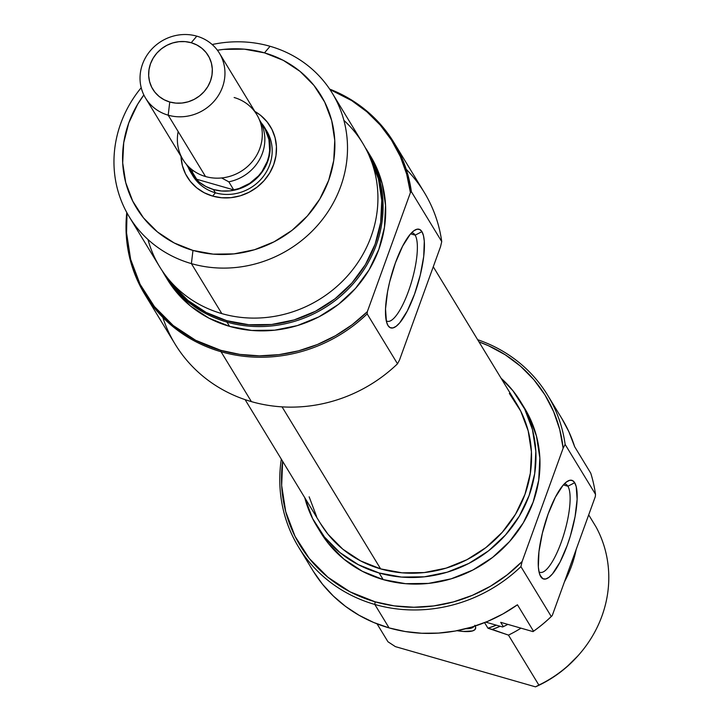 <?xml version="1.0" encoding="UTF-8"?>
<svg xmlns="http://www.w3.org/2000/svg" width="723" height="723" viewBox="0 0 723 723"><rect width="100%" height="100%" fill="white"/><g stroke="black" fill="none" stroke-linecap="round" stroke-linejoin="round"><path stroke-width="1.08" d="M520.912 566.624L522.123 561.527A143.696 134.18 148.7 0 1 375.12 601.816L374.812 604.455A145.856 136.195 -31.3 0 0 520.912 566.624A145.856 136.195 148.7 0 1 374.812 604.455L375.12 601.816A143.696 134.18 148.7 0 1 282.639 461.319L281.663 485.449L285.721 511.685L295.047 536.349L309.281 558.472L327.871 577.207L350.104 591.848L375.12 601.816L394.225 605.874L413.89 607.248L433.728 605.928L453.348 601.934L472.363 595.336L490.393 586.281L507.085 574.93L522.123 561.527L563.136 448.215L522.123 561.527L520.912 566.624L551.26 616.511A145.856 136.195 148.7 0 1 533.52 631.215A145.856 136.195 -31.3 0 0 551.26 616.511L520.912 566.624M298.472 546.904L312.743 570.366A145.856 136.195 -31.3 0 0 389.082 627.907L374.812 604.455A145.856 136.195 148.7 0 1 298.472 546.904A145.856 136.195 148.7 0 1 281.319 459.15A145.856 136.195 -31.3 0 0 374.812 604.455L389.082 627.907A145.856 136.195 -31.3 0 0 517.442 604.78L533.52 631.215L533.014 631.613A145.07 135.463 -31.3 0 0 552.236 615.589L551.26 616.511L552.236 615.589L595.327 496.565L552.236 615.589A145.07 135.463 -31.3 0 1 533.014 631.613L500.696 622.331L503.307 626.624A118.852 110.981 -31.3 0 0 507.772 624.365A118.852 110.981 148.7 0 1 503.307 626.624L502.648 626.986A118.066 110.239 -31.3 0 0 507.817 624.383M539.006 571.866A45.92 12.454 106 0 0 562.395 538.96A45.92 12.454 106 0 0 567.898 486.227L574.686 482.72A51.324 13.927 -74 0 1 567.248 545.341A51.324 13.927 -74 0 1 540.714 576.574L540 575.147L542.91 578.734L545.666 579.006L548.884 577.379L552.444 573.926L560.027 562.105L567.248 545.341L570.384 535.888L575.074 516.629L577.126 499.349L576.222 486.687L574.686 482.72L572.499 480.56L569.742 480.289L566.525 481.916L562.964 485.368L555.381 497.189L548.151 513.954L542.386 533.104L538.942 551.73L538.355 566.995L539.177 572.607L540.714 576.574A51.324 13.927 -74 0 1 540.343 575.897A51.324 13.927 -74 0 1 544.32 525.802A51.324 13.927 -74 0 1 567.519 481.238A51.324 13.927 -74 0 1 574.686 482.72L567.898 486.227A45.92 12.454 -74 0 1 563.036 537.017A45.92 12.454 -74 0 1 540.036 572.345A45.92 12.454 -74 0 1 539.006 571.866M563.353 484.925L567.898 486.227L563.353 484.925M320.434 532.065L328.468 543.579L343.913 559.141L362.377 571.306L383.172 579.593A119.385 111.478 -31.3 0 0 512.49 538.138A119.385 111.478 -31.3 0 0 524.681 408.378L520.659 401.771A119.385 111.478 148.7 0 1 508.468 531.532A119.385 111.478 148.7 0 1 379.15 572.987L383.172 579.593L405.476 583.678L428.441 583.416L451.188 578.816L472.842 570.04L492.562 557.442L509.607 541.5L523.298 522.828L533.131 502.142L538.716 480.244L539.846 457.957L536.475 436.159L528.721 415.671L524.41 407.935M316.665 525.883A119.385 111.478 148.7 0 1 304.772 497.695L312.625 518.59L324.446 536.972L339.891 552.535L358.364 564.699L379.15 572.987A119.385 111.478 148.7 0 1 316.665 525.883L320.687 532.49A119.385 111.478 -31.3 0 0 383.172 579.593L379.15 572.987L401.455 577.071L424.419 576.809L447.166 572.209L468.82 563.434L488.549 550.836L505.585 534.893L519.286 516.222L529.109 495.535L534.704 473.628L535.824 451.351L532.453 429.552L524.708 409.064L512.878 390.682L501.093 378.246A119.385 111.478 148.7 0 1 520.659 401.771M596.095 527.04L588.694 514.875L596.095 527.04A118.852 110.981 148.7 0 1 578.626 655.065A118.852 110.981 148.7 0 1 538.879 685.097A118.852 110.981 -31.3 0 0 596.095 527.04M578.626 655.065L577.767 656.032A114.921 107.302 -31.3 0 1 535.481 686.85L395.373 646.624L535.481 686.85L538.879 685.097L508.459 635.101L487.971 628.224L484.573 622.639L487.971 628.224L492.236 629.444L500.162 626.272A108.043 100.886 148.7 0 1 492.236 629.444L508.459 635.101A118.852 110.981 -31.3 0 0 520.985 628.16A118.852 110.981 148.7 0 1 508.459 635.101L538.879 685.097L535.481 686.85L546.407 681.373L556.737 674.839L566.353 667.32L577.867 655.924M576.186 549.444A118.852 110.981 148.7 0 1 564.473 581.798A118.852 110.981 -31.3 0 0 576.186 549.444M487.971 628.224A105.341 98.364 -31.3 0 0 496.321 625.169L487.971 628.224M485.811 622.151L502.648 626.986L485.811 622.151M502.648 626.986L503.307 626.624L500.696 622.331L533.014 631.613L533.52 631.215L517.442 604.78L503.009 613.899L487.682 621.373L471.667 627.112L455.183 631.043L438.445 633.095L421.699 633.258L405.169 631.522L389.082 627.907L373.646 622.467L359.087 615.282L345.603 606.443L333.375 596.068L322.566 584.301L313.33 571.315M395.373 646.624L387.953 641.762L377.054 623.85L387.953 641.762L395.373 646.624M547.691 395.282A145.856 136.195 148.7 0 0 477.641 339.702A145.856 136.195 -31.3 0 1 565.142 444.437L563.136 448.215A143.696 134.18 148.7 0 0 478.969 341.871L488.405 345.693L505.269 354.803L520.506 366.19L533.809 379.647L544.925 394.885L553.619 411.622L559.729 429.516L563.136 448.215L565.142 444.437L595.499 494.315A145.856 136.195 148.7 0 0 590.736 473.158L574.658 446.724A145.856 136.195 -31.3 0 0 561.961 418.734L547.691 395.282A145.856 136.195 148.7 0 1 565.142 444.437L595.499 494.315A145.856 136.195 -31.3 0 0 590.736 473.158L574.658 446.724L568.92 431.83L561.934 418.68M595.499 494.315L595.327 496.565L595.499 494.315M456.728 630.646L463.208 631.45L472.462 630.953L474.884 629.661L475.689 627.745L474.848 625.268M564.247 483.949A45.92 12.454 -74 0 1 565.377 484.076A45.92 12.454 -74 0 1 567.898 486.227A45.92 12.454 106 0 0 564.247 483.949M473.999 626.398A43.217 10.086 19.9 0 1 465.748 628.748A43.217 10.086 -160.1 0 0 473.999 626.398M475.237 626.001A45.377 10.592 19.9 0 1 457.017 630.7M509.344 393.429L520.723 411.116L528.179 430.836L531.423 451.821L530.339 473.267L524.961 494.342L515.499 514.252L502.322 532.227L485.919 547.573L466.941 559.692L446.1 568.133L424.211 572.571L402.105 572.824L380.632 568.884L282.051 406.859L380.632 568.884A114.903 107.293 -31.3 0 0 505.097 528.983A114.903 107.293 -31.3 0 0 516.828 404.103L433.267 266.769M245.115 399.656L320.497 523.551A114.903 107.293 -31.3 0 0 380.632 568.884L360.623 560.912L342.847 549.209L327.98 534.225L320.253 523.145M316.602 516.529L309.146 496.818M191.848 174.089A43.217 40.352 -31.3 0 0 215.427 192.815L212.634 196.096A48.622 45.395 148.7 0 1 180.994 156.34L182.386 165.603L185.54 173.945L190.357 181.428L196.647 187.772L204.166 192.725L212.634 196.096L221.717 197.768L231.071 197.659L240.334 195.779L249.155 192.21L257.18 187.076L264.121 180.587L269.697 172.987L273.701 164.564L275.978 155.635L276.439 146.561L275.065 137.686L271.911 129.345L267.094 121.862L260.804 115.517L254.839 111.414A48.622 45.395 148.7 0 1 271.514 169.679A48.622 45.395 148.7 0 1 212.634 196.096L215.427 192.815A43.217 40.352 148.7 0 1 192.806 175.761M393.936 142.558A145.856 136.195 148.7 0 0 329.643 89.083A145.856 136.195 -31.3 0 1 411.387 191.722L410.411 192.643L367.329 311.667A145.07 135.463 148.7 0 1 220.913 350.357L221.048 351.74A145.856 136.195 -31.3 0 0 367.157 313.909L367.329 311.667L410.411 192.643A145.07 135.463 148.7 0 0 329.941 89.516L351.74 100.624L366.932 111.83L380.253 125.061L391.459 140.054L400.316 156.53L406.678 174.171L410.411 192.643L411.387 191.722L441.735 241.599L440.533 246.706L399.512 360.009L440.533 246.706L441.735 241.599A145.856 136.195 -31.3 0 0 424.284 192.445L393.936 142.558A145.856 136.195 148.7 0 1 411.387 191.722L441.735 241.599A145.856 136.195 148.7 0 0 406.209 169.263M144.717 294.189A145.856 136.195 148.7 0 1 126.769 212.508A145.856 136.195 -31.3 0 0 221.048 351.74A145.856 136.195 148.7 0 1 144.717 294.189L175.065 344.076A145.856 136.195 -31.3 0 0 251.396 401.617A145.856 136.195 148.7 0 1 162.792 317.37M415.147 235.165A45.92 12.454 106 0 0 411.495 232.878A45.92 12.454 -74 0 1 412.625 233.014A45.92 12.454 -74 0 1 415.147 235.165L410.601 233.854L415.147 235.165A45.92 12.454 -74 0 1 410.284 285.956A45.92 12.454 -74 0 1 387.275 321.283A45.92 12.454 -74 0 1 386.254 320.795A45.92 12.454 106 0 0 409.643 287.89A45.92 12.454 106 0 0 415.147 235.165L421.934 231.658L415.147 235.165M387.962 325.504A51.324 13.927 -74 0 1 387.591 324.826A51.324 13.927 -74 0 1 391.568 274.74A51.324 13.927 -74 0 1 414.767 230.167A51.324 13.927 -74 0 1 421.934 231.658L419.747 229.498L416.99 229.227L413.764 230.845L410.212 234.306L402.63 246.127L395.4 262.892L389.625 282.042L387.573 291.604L385.522 308.884L386.425 321.545L387.962 325.504L390.149 327.664L392.905 327.935L396.132 326.317L399.692 322.856L407.266 311.035L414.496 294.27L420.271 275.12L423.714 256.493L424.293 241.238L423.47 235.626L421.934 231.658A51.324 13.927 -74 0 1 414.496 294.27A51.324 13.927 -74 0 1 387.962 325.504L387.248 324.085L387.962 325.504M343.886 120.361A118.852 110.981 148.7 0 1 359.756 259.656A118.852 110.981 148.7 0 1 221.825 313.61A118.852 110.981 -31.3 0 0 350.556 272.345A118.852 110.981 -31.3 0 0 362.693 143.172L332.273 93.177A118.852 110.981 148.7 0 1 320.135 222.35A118.852 110.981 148.7 0 1 191.396 263.615A118.852 110.981 -31.3 0 0 340.687 186.516A118.852 110.981 -31.3 0 0 270.068 46.281L264.482 52.86A108.043 100.886 148.7 0 1 328.676 180.343A108.043 100.886 148.7 0 1 192.969 250.429L191.396 263.615L221.825 313.61L191.396 263.615A118.852 110.981 148.7 0 1 129.2 216.719A118.852 110.981 148.7 0 1 141.211 87.7A118.852 110.981 -31.3 0 0 191.396 263.615L192.969 250.429L174.153 242.937L157.433 231.929L143.461 217.84L132.761 201.202L125.748 182.666L122.693 162.937L123.714 142.765L128.775 122.946L137.668 104.22L143.85 94.966A108.043 100.886 148.7 0 0 192.969 250.429L213.149 254.135L233.936 253.89L254.523 249.724L274.116 241.789L291.965 230.393L307.383 215.96L319.783 199.069L328.676 180.343L333.737 160.524L334.758 140.352L331.703 120.624L324.69 102.088L313.99 85.45L300.018 71.36L283.299 60.352L264.482 52.86L270.068 46.281A118.852 110.981 148.7 0 1 332.273 93.177M164.781 275.192A118.852 110.981 148.7 0 1 162.304 270.899A118.852 110.981 -31.3 0 0 226.977 322.087A118.852 110.981 148.7 0 1 164.781 275.192L167.393 279.494A118.852 110.981 -31.3 0 0 229.589 326.38L226.977 322.087L226.832 320.705L248.893 324.744L271.604 324.491L294.098 319.937L315.508 311.261L335.011 298.807L351.866 283.045L365.413 264.573L375.129 244.121L380.66 222.458L381.771 200.425L378.436 178.861L368.938 155.12A118.066 110.239 148.7 0 1 353.24 281.464A118.066 110.239 148.7 0 1 226.832 320.705L226.977 322.087A118.852 110.981 -31.3 0 0 357.37 278.771A118.852 110.981 -31.3 0 0 365.169 147.474A118.852 110.981 148.7 0 1 367.844 151.649A118.852 110.981 148.7 0 1 355.707 280.813A118.852 110.981 148.7 0 1 226.977 322.087L229.589 326.38A118.852 110.981 -31.3 0 0 358.328 285.115A118.852 110.981 -31.3 0 0 370.456 155.942A118.852 110.981 -31.3 0 0 369.128 153.809M220.913 350.357A145.07 135.463 148.7 0 1 127.031 212.978L126.552 232.869L130.655 259.367L140.072 284.256L154.433 306.597L173.204 325.513L195.644 340.289L220.913 350.357L221.048 351.74L251.396 401.617L221.048 351.74A145.856 136.195 148.7 0 0 367.157 313.909L367.329 311.667L352.182 324.717L335.454 335.725L317.451 344.491L298.527 350.836L279.033 354.641L259.358 355.843L239.855 354.397L220.913 350.357M266.651 130.836A43.217 40.352 148.7 0 1 262.241 177.804A43.217 40.352 148.7 0 1 215.427 192.815A43.217 40.352 -31.3 0 0 262.883 177.008A43.217 40.352 -31.3 0 0 265.603 129.209M212.164 44.528A118.852 110.981 148.7 0 1 270.068 46.281A118.852 110.981 -31.3 0 0 212.164 44.528M129.2 216.719L159.62 266.724A118.852 110.981 -31.3 0 0 221.825 313.61A118.852 110.981 148.7 0 1 148.007 239.539M226.832 320.705L206.272 312.517L188.007 300.488L172.734 285.088L167.356 277.749A118.066 110.239 148.7 0 0 226.832 320.705M167.13 279.069L175.129 290.529L190.511 306.028L208.893 318.129L229.589 326.38L251.794 330.447L274.659 330.185L297.298 325.603L318.852 316.873L338.491 304.338L355.454 288.468L369.082 269.878L378.87 249.281L384.437 227.474L385.558 205.296L382.196 183.597L374.487 163.199L370.185 155.499M397.505 363.796L367.157 313.909L397.505 363.796A145.856 136.195 148.7 0 1 251.396 401.617A145.856 136.195 -31.3 0 0 397.505 363.796L399.512 360.009L397.505 363.796M217.397 50.221L223.515 49.399L244.302 49.155L264.482 52.86A108.043 100.886 148.7 0 0 217.406 50.221M213.421 189.507L215.427 192.815L213.421 189.507A43.217 40.352 148.7 0 1 190.8 172.454A43.217 40.352 148.7 0 1 188.206 167.365L193.61 176.466L199.205 182.106L205.892 186.507L213.421 189.507L221.491 190.989L229.806 190.89L238.039 189.227L245.874 186.055L253.014 181.491L259.186 175.716L264.139 168.965L267.7 161.473L269.724 153.547L270.131 145.477L268.911 137.587L266.109 130.167L261.31 122.892A43.217 40.352 148.7 0 1 264.645 127.528A43.217 40.352 148.7 0 1 260.226 174.505A43.217 40.352 148.7 0 1 213.421 189.507M234.135 97.515A43.217 40.352 148.7 0 1 259.81 148.504A43.217 40.352 148.7 0 1 205.531 176.539A43.217 40.352 -31.3 0 0 252.336 161.536A43.217 40.352 -31.3 0 0 256.755 114.559L219.421 53.204A43.217 40.352 148.7 0 1 215.002 100.172A43.217 40.352 148.7 0 1 168.197 115.183A43.217 40.352 -31.3 0 0 222.476 87.149A43.217 40.352 -31.3 0 0 196.801 36.15L191.215 42.729A32.418 30.267 148.7 0 1 210.474 80.967A32.418 30.267 148.7 0 1 169.76 101.997L168.197 115.183L205.531 176.539L168.197 115.183A43.217 40.352 148.7 0 1 145.576 98.129A43.217 40.352 148.7 0 1 149.986 51.152A43.217 40.352 148.7 0 1 196.801 36.15A43.217 40.352 148.7 0 1 219.421 53.204M265.214 129.39L268.938 139.548L269.652 150.474L268.857 155.969L267.302 161.356L262.069 171.414L258.482 175.897L249.688 183.371L239.286 188.405L233.719 189.887L196.692 179.25L191.776 171.188L193.647 170.899L191.776 171.188A42.784 39.955 148.7 0 1 186.263 164.166A42.784 39.955 148.7 0 1 186.236 164.13A42.784 39.955 -31.3 0 0 191.776 171.188L196.692 179.25L191.125 172.164M145.576 98.129L182.91 159.494A43.217 40.352 -31.3 0 0 205.531 176.539A43.217 40.352 148.7 0 1 178.165 131.568M191.215 42.729L196.855 44.971L201.871 48.278L206.064 52.499L209.272 57.497L211.378 63.055L212.3 68.974L211.993 75.02L210.474 80.967L207.808 86.588L204.085 91.658L199.458 95.987L194.107 99.403L188.224 101.789L182.051 103.037L175.816 103.109L169.76 101.997L164.112 99.747L159.105 96.448L154.912 92.219L151.694 87.23L149.598 81.663L148.676 75.743L148.983 69.697L150.501 63.751L153.168 58.138L156.891 53.068L161.518 48.739L166.868 45.314L172.752 42.937L178.924 41.69L185.16 41.618L191.215 42.729L196.801 36.15A43.217 40.352 -31.3 0 0 142.512 64.184A43.217 40.352 -31.3 0 0 168.197 115.183L169.76 101.997A32.418 30.267 148.7 0 1 150.501 63.751A32.418 30.267 148.7 0 1 191.215 42.729M259.367 119.684L264.275 127.754A42.784 39.955 -31.3 0 1 233.719 189.887L228.811 181.816L221.609 177.957L228.811 181.816A42.784 39.955 -31.3 0 0 259.34 119.647A42.784 39.955 148.7 0 1 259.367 119.684A42.784 39.955 148.7 0 1 228.811 181.816L233.719 189.887L196.692 179.25A42.784 39.955 -31.3 0 1 191.17 172.228L186.263 164.166M367.844 151.649L370.456 155.942"/></g></svg>
